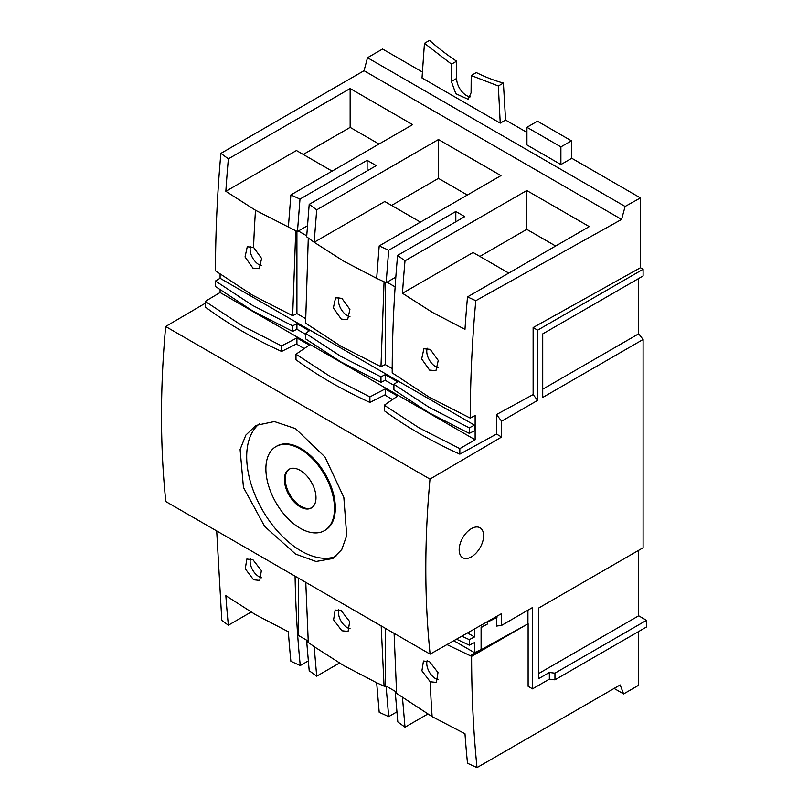 <?xml version="1.0" encoding="UTF-8"?>
<svg xmlns="http://www.w3.org/2000/svg" width="808" height="808" viewBox="0 0 808 808"><rect width="100%" height="100%" fill="white"/><g stroke="black" fill="none" stroke-linecap="round" stroke-linejoin="round"><path stroke-width="1.21" d="M483.618 535.694A17.291 9.989 -60 0 1 476.074 553.096A17.291 9.989 -60 0 1 462.742 557.732A17.291 9.989 -60 0 1 459.166 549.814A17.291 9.989 -60 0 1 466.711 532.411A17.291 9.989 -60 0 1 480.033 527.775A17.291 9.989 -60 0 1 483.618 535.694M252.934 559.742L261.368 570.6L259.762 580.427L253.561 579.78L245.279 568.832L246.824 559.045L252.934 559.742M216.696 530.937L221.816 620.433L228.371 625.21A1294.77 747.541 -60 0 1 225.846 595.678L255.49 614.656L288.355 631.765A1294.77 747.541 120 0 0 290.88 661.298L300.263 665.57A1293.376 746.733 -60 0 1 295.071 576.185M394.102 633.361L396.607 693.395L432.129 716.635L464.984 733.745A1294.77 747.541 120 0 0 467.509 763.277L477.003 767.6L620.16 684.952L623.625 693.931L614.11 688.436M430.199 681.76L421.917 670.822L423.463 661.025L429.573 661.722L437.997 672.589L436.391 682.406L430.199 681.76A1297.032 748.844 -60 0 0 432.129 716.635M392.203 372.882L429.27 397.233L470.286 418.12C470.296 379.891 472.125 340.744 475.791 300.697L467.509 296.91A1294.77 747.541 120 0 0 464.984 329.351L432.129 312.241L402.485 293.274A1294.77 747.541 -60 0 1 405.01 260.822L397.597 255.409A1293.376 746.733 120 0 0 392.203 372.882M429.573 370.094L421.675 358.934L423.897 348.753L430.199 349.339L438.239 360.429L435.946 370.64L429.573 370.094M220.887 153.368A1293.366 746.723 -60 0 0 215.483 270.842L252.631 295.253L292.658 315.696L295.748 230.775L255.49 210.262L225.846 191.294A1294.77 747.541 -60 0 1 228.371 158.843L220.887 153.368L364.044 70.71L367.509 57.732L625.109 206.464L621.594 219.412L475.791 300.697M253.561 247.369L261.6 258.439L259.317 268.66L252.934 268.125L245.036 256.954L247.268 246.773L253.561 247.369A1297.032 748.844 120 0 1 255.49 210.262M250.48 558.712A12.494 7.211 -120 0 0 258.954 576.67A12.494 7.211 -120 0 0 261.792 577.76M427.109 660.692A12.494 7.211 -120 0 0 435.593 678.649A12.494 7.211 -120 0 0 438.421 679.74M571.428 158.075L640.431 197.92L640.431 267.741L643.097 269.276L537.633 330.169L537.633 400.374L501.627 421.17L501.627 437.017L496.486 434.058L459.833 454.136A444.834 256.823 180 0 1 419.079 433.32A444.834 256.823 180 0 1 384.295 410.727L384.295 405.202L419.079 427.846L459.833 448.612L475.134 439.774L220.099 292.526L220.099 289.931M296.92 337.926L296.92 343.733L281.588 351.43A444.834 256.823 180 0 1 242.451 331.341A444.834 256.823 180 0 1 205.222 306.949L205.222 301.414L242.451 325.866L281.588 345.905L296.92 337.926L309.302 345.077L295.981 354.217L330.765 376.861L369.902 396.9L385.234 388.911L397.627 396.061L384.295 405.202M295.981 354.217L295.981 359.732A444.834 256.823 0 0 0 330.765 382.336A444.834 256.823 0 0 0 369.902 402.414L369.902 396.9M427.26 348.238A12.494 7.211 -120 0 0 435.593 366.62A12.494 7.211 -120 0 0 438.279 367.691M250.621 246.258A12.494 7.211 -120 0 0 258.954 264.65A12.494 7.211 -120 0 0 261.641 265.711M305.777 582.366L308.282 642.4L306.666 641.188L309.201 670.721L316.696 676.195L314.171 646.673L343.814 665.64L376.669 682.76L379.194 712.282L388.688 716.615L396.849 711.899M341.875 630.765L333.593 619.827L335.148 610.04L341.259 610.737L349.682 621.594L348.076 631.422L341.875 630.765M305.596 334.29L296.92 329.28L292.658 331.381L252.631 310.949L215.483 286.527L215.483 280.992L252.631 305.464L292.658 325.846L296.92 323.665L309.302 330.815L305.596 333.32L340.956 356.449L380.972 376.841L385.234 374.659L397.627 381.81L393.92 384.315L429.27 407.444L469.286 427.826L469.286 433.361L429.27 412.928L393.92 389.85L393.92 384.315M393.92 385.285L385.234 380.275L380.972 382.376L340.956 361.934L305.596 338.855L305.596 333.32M397.597 255.409L464.731 216.645L455.813 211.494L388.688 250.248L379.194 245.925L376.669 278.366L343.814 261.247L314.171 242.279L316.696 209.838L309.201 204.353L376.276 165.63L367.115 160.338L299.99 199.091L290.88 194.93L412.646 124.634L350.147 88.547L228.371 158.843M341.875 298.354L349.914 309.434L347.632 319.655L341.259 319.109L333.361 307.939L335.583 297.768L341.875 298.354M376.669 278.366L384.063 281.76L380.972 366.68L340.956 346.248L305.596 323.17L308.282 238.007L314.171 242.279L384.77 201.515L420.443 222.109M338.794 609.697A12.494 7.211 -120 0 0 347.268 627.654A12.494 7.211 -120 0 0 350.106 628.755M338.936 297.243A12.494 7.211 -120 0 0 347.268 315.635A12.494 7.211 -120 0 0 349.965 316.706M295.546 554.066L264.681 526.452L243.461 487.456L240.097 449.511L245.864 435.058L255.954 425.422L274.346 421.554L295.455 428.604L324.998 457.015L343.834 497.375L346.723 535.542L341.764 549.551L332.876 558.51L316.029 561.479L295.546 554.066M259.509 423.685A76.861 44.379 -120 0 0 251.743 486.123A76.861 44.379 -120 0 0 301.031 550.905A76.861 44.379 -120 0 0 335.926 556.409M300.192 449.016A48.52 28.007 60 0 1 331.886 491.769A48.52 28.007 60 0 1 324.452 530.644A48.52 28.007 60 0 1 300.192 528.24A48.52 28.007 60 0 1 268.498 485.487A48.52 28.007 60 0 1 275.932 446.612A48.52 28.007 60 0 1 300.192 449.016M275.932 446.612L276.77 446.127A48.52 28.007 60 0 1 301.031 448.531A48.52 28.007 60 0 1 332.734 491.284A48.52 28.007 60 0 1 325.291 530.159L324.452 530.644M300.192 470.387A22.341 12.898 -120 0 0 289.022 469.286A22.341 12.898 -120 0 0 285.598 487.184A22.341 12.898 -120 0 0 300.192 506.869A22.341 12.898 -120 0 0 311.363 507.979A22.341 12.898 -120 0 0 314.787 490.072A22.341 12.898 -120 0 0 300.192 470.387M289.456 469.054A22.341 12.898 -120 0 0 286.557 487.083A22.341 12.898 -120 0 0 301.031 506.384A22.341 12.898 -120 0 0 311.777 507.717M367.509 57.732L382.568 49.035L422.433 72.053M471.205 75.528L476.316 72.579A204.161 117.877 -120 0 0 503.404 83.052L505.566 120.059L500.233 123.139L498.334 85.981L471.205 75.528L471.074 92.859L468.125 99.273L455.833 93.718L451.369 81.477L451.5 64.155L424.452 43.329L429.523 40.4A204.161 117.877 -120 0 0 456.611 61.206L456.611 78.457A13.928 8.04 -120 0 0 470.276 96.829M505.566 120.059L526.927 132.391M643.097 269.276L643.097 275.942L542.724 333.896L542.724 397.041M638.684 278.487L638.684 333.795L643.097 339.481L643.097 547.763L538.643 608.06L538.643 678.67L549.339 672.488L554.955 673.175L646.501 620.322L638.684 615.807L538.643 673.569M638.684 550.309L638.684 615.807M477.003 767.6A1293.366 746.723 120 0 1 471.609 656.359L528.119 623.736L528.119 686.315L532.533 688.86L549.339 679.164L554.955 679.841L646.501 626.988L646.501 620.322M638.684 631.503L638.684 685.235L623.625 693.931M205.222 303.283L165.68 326.513C160.065 388.133 160.115 446.481 165.812 501.556L430.109 654.147L501.627 613.585L501.627 625.382L532.533 607.535L532.533 688.86M501.627 437.017L429.987 479.104C424.372 540.724 424.412 599.071 430.109 654.147M549.339 679.164L549.339 672.488M643.097 339.481L543.067 397.243L542.724 396.799M638.684 333.795L542.724 389.204M496.486 434.058L496.486 414.555L533.129 394.577L533.129 327.563L640.431 267.741M640.431 197.92L625.109 206.464M475.134 439.774L475.134 415.474L470.286 418.12M459.833 454.136L459.833 448.612M571.428 158.469L560.893 164.549L526.927 144.935L526.927 127.29L537.461 121.21L571.428 140.824L571.428 158.469M500.233 123.139L422.018 77.982L424.452 43.329M498.334 85.981L503.404 83.052M451.5 64.155L456.611 61.206M205.222 301.414L220.099 292.526M220.099 274.235L220.099 278.285L215.483 280.992M474.235 446.683L473.72 446.39M392.567 399.536L384.699 394.991M304.242 348.541L296.385 344.006M165.68 326.513L429.987 479.104M467.509 632.937L474.498 636.967L474.498 628.967M453.803 640.714L474.498 652.662L474.498 642.602L469.286 645.168L469.286 639.633L474.498 636.967M396.607 693.395L395.274 692.395L397.809 721.928L405.01 727.19L427.745 714.06M316.696 676.195L339.431 663.075M300.263 665.57L308.272 660.954M228.371 625.21L251.106 612.08M471.609 656.359L446.965 644.592M528.119 623.736L470.286 655.773L481.396 649.47L474.498 652.662M527.937 623.635L527.937 610.192M554.955 673.175L554.955 679.841M501.627 421.17L496.486 414.555M537.633 400.374L533.129 394.577M533.129 327.563L537.633 330.169M496.486 617.736L496.486 626.069L501.627 625.382M496.96 616.231L496.96 617.504L487.386 622.13L487.386 624.059L481.093 627.22L481.093 649.289M220.099 278.285L474.498 425.159L474.498 430.795L469.286 433.361M467.509 296.91L589.274 226.614L526.776 190.526L405.01 260.822M364.044 70.71L621.594 219.412M379.194 245.925L500.96 175.619L438.461 139.531L316.696 209.838M560.893 164.549L560.893 146.894L526.927 127.29M560.893 146.894L571.428 140.824M385.234 388.911L385.234 394.718L369.902 402.414M461.782 636.189L469.286 639.633M469.286 645.168L456.51 639.178M306.666 641.188L307.525 640.693L298.606 635.543L298.606 578.225M402.485 697.658L405.01 727.19M395.274 692.395L396.516 692.072M385.234 628.24L385.234 685.558L387.012 686.588L386.153 687.083L388.688 716.615M386.153 687.083L384.063 686.154L381.184 625.897M487.386 624.059L481.396 627.392L481.396 649.47M281.588 345.905L281.588 351.43M474.498 425.159L469.286 427.826M305.606 318.604L296.92 313.595L292.658 315.696M392.213 368.61L385.234 364.58L380.972 366.68M526.776 190.526L526.776 229.351L479.881 256.429M508.757 273.094L473.094 252.51L402.485 293.274M384.063 281.76L386.153 282.689L388.688 250.248M386.153 282.689L395.819 277.114M455.813 221.796L455.813 211.494M555.651 246.026L526.776 229.351M350.147 88.547L350.147 127.381L303.252 154.449M332.118 171.124L296.455 150.53L225.846 191.294M379.013 144.046L350.147 127.381M288.355 227.371L290.88 194.93M295.748 230.775L297.465 231.532L299.99 199.091M297.465 231.532L307.444 225.775M367.115 170.922L367.115 160.338M308.282 238.007L306.666 236.805L309.201 204.353M391.567 205.444L438.461 178.366L438.461 139.531M467.327 195.031L438.461 178.366M296.92 313.595L296.92 231.3M387.012 686.588L396.183 691.88M307.525 640.693L308.201 641.087M385.234 685.558L384.063 686.154L376.669 682.76M292.658 331.381L292.658 325.846M296.92 323.665L296.92 329.28M380.972 382.376L380.972 376.841M385.234 374.659L385.234 380.275M306.737 235.845L298.364 231.017M385.234 282.285L385.234 364.58M395.132 286.88L387.012 282.194M314.171 646.673L308.282 642.4M451.369 81.477L456.611 78.457"/></g></svg>
